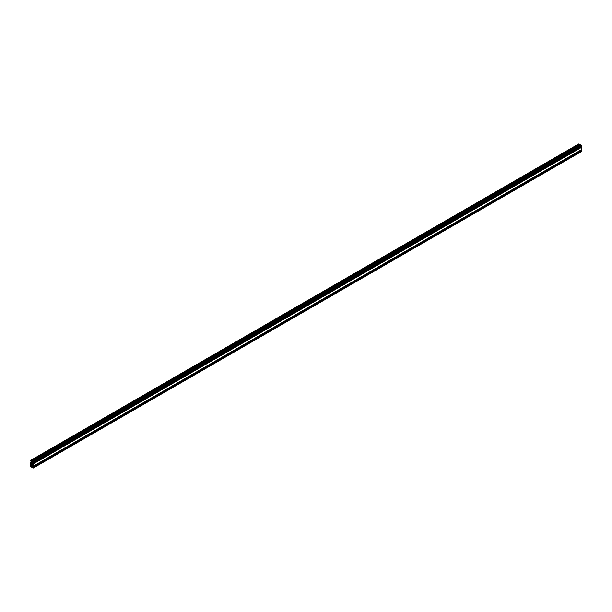 <?xml version="1.0" encoding="UTF-8"?>
<svg xmlns="http://www.w3.org/2000/svg" width="612" height="612" viewBox="0 0 612 612"><rect width="100%" height="100%" fill="white"/><g stroke="black" fill="none" stroke-linecap="round" stroke-linejoin="round"><path stroke-width="0.92" d="M31.969 462.366L32.13 462.909L31.969 462.366M31.969 465.525L32.13 466.069L31.969 465.525M30.967 461.188L31.487 462.519L31.036 462.917L30.623 462.213L30.6 464.569L31.036 464.424L31.487 465.686L31.036 466.076L30.623 465.372L30.6 466.267L31.663 467.163L31.25 466.459L32.115 466.428L32.688 467.285L32.344 467.591L33.262 468.027L33.339 467.017L32.91 467.163L32.451 465.9L32.971 465.51L33.316 466.206L33.339 463.85L32.91 463.995L32.451 462.733L32.971 462.343L33.316 463.047L33.339 462.152L32.283 461.257L32.688 461.961L31.824 461.991L31.25 461.134L31.595 460.828L30.875 460.415L30.875 461.241M31.25 466.459L31.633 466.245M581.125 151.585L581.125 150.414M32.528 465.724L32.91 465.502M581.4 149.733L33.339 466.153L581.377 149.787L581.125 147.255M32.528 462.557L32.91 462.343M581.4 146.566L33.339 462.986L581.377 146.628L581.125 145.258L580.314 144.899M579.748 144.692L31.686 461.111L579.725 144.746L578.661 144.149M32.115 465.319L32.994 464.653L31.633 463.077L30.952 463.468L31.633 464.952L32.115 465.319L33.04 464.791M30.952 463.468L31.633 463.077M30.875 465.908L31.487 465.556M30.875 465.571L31.472 465.227M30.799 465.441L31.419 465.089M30.692 465.38L31.365 464.99M31.686 467.101L32.359 466.719L31.686 467.101M31.686 466.979L32.306 466.619M31.617 466.849L32.214 466.505M31.319 466.681L31.939 466.329M33.339 467.851L581.4 151.432M33.339 467.017L581.4 150.598M33.247 466.857L581.308 150.437M33.14 466.795L581.201 150.376M32.528 466.505L33.155 466.145M32.451 466.237L33.063 465.885M32.451 465.9L33.033 465.564M33.339 463.85L581.4 147.431M33.247 463.689L581.308 147.27M33.14 463.628L581.201 147.209M32.528 463.345L33.155 462.986M32.451 463.07L33.063 462.718M32.451 462.733L33.033 462.404M33.339 462.152L581.4 145.733M33.063 461.678L581.125 145.258M32.344 461.264L580.406 144.845M32.115 462.159L32.696 461.823M31.824 461.991L32.444 461.632M31.633 461.785L32.252 461.425M31.686 460.989L579.748 144.57M31.595 460.828L579.656 144.409M30.875 460.415L578.937 143.996M30.875 462.748L31.487 462.389M30.875 462.404L31.472 462.06M30.799 462.282L31.419 461.922M30.692 462.213L31.365 461.831M31.824 465.151L32.918 464.523M31.633 464.952L32.78 464.286M30.952 463.766L31.969 463.177M30.623 465.372L31.342 464.959M31.663 467.163L32.375 466.749M33.262 468.027L581.323 151.608M33.086 466.788L581.148 150.368M33.316 466.206L581.377 149.787M33.086 463.628L581.148 147.201M33.316 463.047L581.377 146.628M32.283 461.257L580.337 144.837M31.663 461.165L579.725 144.746M30.677 460.392L578.738 143.973M30.623 462.213L31.342 461.792"/></g></svg>
